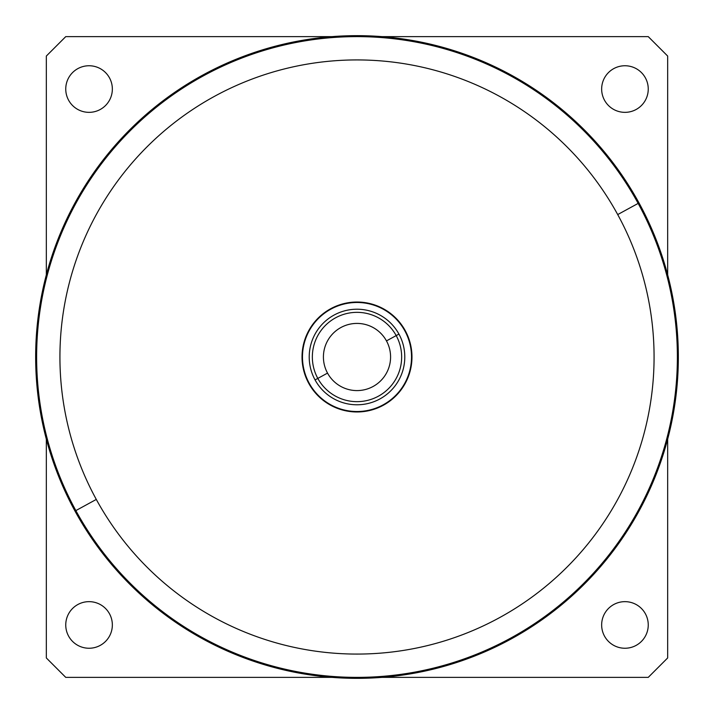 <?xml version="1.0" encoding="UTF-8"?>
<svg xmlns="http://www.w3.org/2000/svg" width="714" height="714" viewBox="0 0 714 714"><rect width="100%" height="100%" fill="white"/><g stroke="black" fill="none" stroke-linecap="round" stroke-linejoin="round"><path stroke-width="1.07" d="M386.47 340.899A33.576 33.576 0 0 1 386.47 373.101A33.576 33.576 0 0 0 357 323.424A33.576 33.576 0 0 0 327.53 340.899A33.576 33.576 0 0 1 386.47 340.899L396.19 335.589L386.47 340.899M327.53 340.899A33.576 33.576 0 0 0 327.53 373.101L317.81 378.411L327.53 373.101A33.576 33.576 0 0 0 386.47 373.101A33.576 33.576 0 0 1 327.53 373.101A33.576 33.576 0 0 1 327.53 340.899M317.81 378.411A44.661 44.661 0 0 1 335.589 317.81A44.661 44.661 0 0 1 396.19 335.589A44.661 44.661 0 0 1 378.411 396.19A44.661 44.661 0 0 1 317.81 378.411L315.061 379.91A47.793 47.793 0 0 1 334.09 315.061A47.793 47.793 0 0 1 398.939 334.09L396.19 335.589A44.661 44.661 0 0 0 335.589 317.81A44.661 44.661 0 0 0 317.81 378.411A44.661 44.661 0 0 0 378.411 396.19A44.661 44.661 0 0 0 396.19 335.589L398.939 334.09A47.793 47.793 0 0 1 379.91 398.939A47.793 47.793 0 0 1 315.061 379.91L317.81 378.411M309.153 383.141A54.523 54.523 0 0 1 330.859 309.153A54.523 54.523 0 0 1 404.847 330.859A54.523 54.523 0 0 1 383.141 404.847A54.523 54.523 0 0 1 309.153 383.141L308.76 383.356A54.969 54.969 0 0 1 330.644 308.76A54.969 54.969 0 0 1 405.24 330.644L404.847 330.859A54.523 54.523 0 0 0 330.859 309.153A54.523 54.523 0 0 0 309.153 383.141A54.523 54.523 0 0 0 383.141 404.847A54.523 54.523 0 0 0 404.847 330.859L405.24 330.644A54.969 54.969 0 0 1 383.356 405.24A54.969 54.969 0 0 1 308.76 383.356L309.153 383.141M315.061 379.91A47.793 47.793 0 0 0 379.91 398.939A47.793 47.793 0 0 0 398.939 334.09A47.793 47.793 0 0 0 334.09 315.061A47.793 47.793 0 0 0 315.061 379.91M96.292 499.425A297.078 297.078 0 0 1 214.575 96.292A297.078 297.078 0 0 1 617.708 214.575A297.078 297.078 0 0 1 499.425 617.708A297.078 297.078 0 0 1 96.292 499.425L75.845 510.599A320.372 320.372 0 0 1 203.401 75.845A320.372 320.372 0 0 1 638.155 203.401L617.708 214.575A297.078 297.078 0 0 0 214.575 96.292A297.078 297.078 0 0 0 96.292 499.425A297.078 297.078 0 0 0 499.425 617.708A297.078 297.078 0 0 0 617.708 214.575L638.155 203.401A320.372 320.372 0 0 1 510.599 638.155A320.372 320.372 0 0 1 75.845 510.599L96.292 499.425M308.76 383.356A54.969 54.969 0 0 0 383.356 405.24A54.969 54.969 0 0 0 405.24 330.644A54.969 54.969 0 0 0 330.644 308.76A54.969 54.969 0 0 0 308.76 383.356M638.155 203.401A320.372 320.372 0 0 0 203.401 75.845A320.372 320.372 0 0 0 75.845 510.599A320.372 320.372 0 0 0 510.599 638.155A320.372 320.372 0 0 0 638.155 203.401M65.75 36.628L46.339 56.04L46.339 274.845L46.339 56.04L65.75 36.628L332.037 36.628L65.75 36.628M46.339 439.155L46.339 657.96L65.75 677.372L332.037 677.372L65.75 677.372L46.339 657.96L46.339 439.155M381.963 677.372L648.25 677.372L667.661 657.96L667.661 439.155L667.661 657.96L648.25 677.372L381.963 677.372M667.661 274.845L667.661 56.04L648.25 36.628L381.963 36.628L648.25 36.628L667.661 56.04L667.661 274.845M648.25 89.054A23.303 23.303 0 0 1 624.946 112.348A23.303 23.303 0 0 1 601.652 89.054A23.303 23.303 0 0 1 624.946 65.75A23.303 23.303 0 0 1 648.25 89.054A23.303 23.303 0 0 0 624.946 65.75A23.303 23.303 0 0 0 601.652 89.054A23.303 23.303 0 0 0 624.946 112.348A23.303 23.303 0 0 0 648.25 89.054M65.75 89.054A23.303 23.303 0 0 1 89.054 65.75A23.303 23.303 0 0 1 112.348 89.054A23.303 23.303 0 0 1 89.054 112.348A23.303 23.303 0 0 1 65.75 89.054A23.303 23.303 0 0 0 89.054 112.348A23.303 23.303 0 0 0 112.348 89.054A23.303 23.303 0 0 0 89.054 65.75A23.303 23.303 0 0 0 65.75 89.054M65.75 624.946A23.303 23.303 0 0 1 89.054 601.652A23.303 23.303 0 0 1 112.348 624.946A23.303 23.303 0 0 1 89.054 648.25A23.303 23.303 0 0 1 65.75 624.946A23.303 23.303 0 0 0 89.054 648.25A23.303 23.303 0 0 0 112.348 624.946A23.303 23.303 0 0 0 89.054 601.652A23.303 23.303 0 0 0 65.75 624.946M648.25 624.946A23.303 23.303 0 0 1 624.946 648.25A23.303 23.303 0 0 1 601.652 624.946A23.303 23.303 0 0 1 624.946 601.652A23.303 23.303 0 0 1 648.25 624.946A23.303 23.303 0 0 0 624.946 601.652A23.303 23.303 0 0 0 601.652 624.946A23.303 23.303 0 0 0 624.946 648.25A23.303 23.303 0 0 0 648.25 624.946M639.003 202.937A321.345 321.345 0 0 0 202.937 74.997A321.345 321.345 0 0 0 74.997 511.063A321.345 321.345 0 0 0 511.063 639.003A321.345 321.345 0 0 0 639.003 202.937A321.345 321.345 0 0 1 511.063 639.003A321.345 321.345 0 0 1 74.997 511.063A321.345 321.345 0 0 1 202.937 74.997A321.345 321.345 0 0 1 639.003 202.937"/></g></svg>
